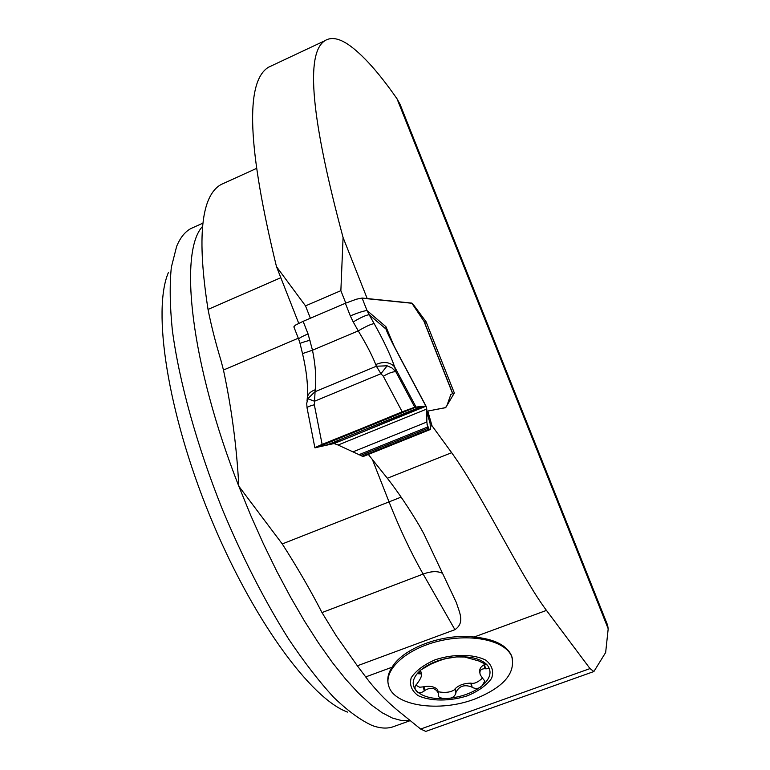 <?xml version="1.0" encoding="UTF-8"?>
<svg xmlns="http://www.w3.org/2000/svg" width="770" height="770" viewBox="0 0 770 770"><rect width="100%" height="100%" fill="white"/><g stroke="black" fill="none" stroke-linecap="round" stroke-linejoin="round"><path stroke-width="1.16" d="M425.81 731.394L420.641 729.036L402.017 713.934C388.032 702.943 375.924 690.603 365.702 676.917L357.347 665.8L454.926 629.677C465.427 622.478 459.084 611.852 456.427 602.708L423.847 533.793L419.554 526.006C408.735 507.863 397.994 491.953 387.349 478.257L368.329 454.454M546.459 610.398C519.943 575.007 483.406 496.688 451.653 452.693L431.97 425.695L427.793 411.045L445.695 407.667L454.348 393.008L426.118 321.822L412.402 303.313L367.261 298.731L343.074 237.497C311.215 118.955 305.141 53.371 324.853 40.733C330.965 36.845 338.829 38.144 348.435 44.641C362.574 54.497 378.763 72.544 397.012 98.781L608.194 628.792L605.653 652.517L593.891 671.527L590.013 668.591L546.459 610.398L474.128 637.021C442.837 633.296 403.374 647.936 392.065 667.215C388.427 672.749 387.098 678.091 388.099 683.231M194.175 227.073L190.796 228.594C184.964 231.77 180.257 237.68 176.657 246.323L171.344 267.238C169.544 284.698 169.872 305.584 172.307 329.887C178.977 380.948 196.87 445.782 222.607 509.913C242.935 558.394 264.986 601.495 288.76 639.216C304.294 662.335 319.309 681.748 333.814 697.447C347.771 710.835 360.524 720.171 372.064 725.456C380.447 728.535 387.705 728.892 393.855 726.505L410.343 720.595M608.194 628.792L607.626 625.202L602.612 612.641M347.761 712.154C310.936 699.17 251.54 618.185 209.44 514.784C167.215 411.43 152.2 309.954 168.438 272.455M224.619 182.923L221.067 184.54C201.143 195.676 196.802 237.304 208.035 309.434L280.819 277.71M357.347 665.8L336.355 636.001L321.985 612.574C310.907 590.879 297.663 568 282.244 543.938L238.816 486.207C236.746 447.043 231.635 408.321 223.464 370.033L221 360.62C215.35 341.822 211.028 324.757 208.035 309.434M408.321 125.067L400.015 104.181L397.012 98.781M272.83 65.19L268.461 67.25C244.927 81.687 247.603 148.158 276.488 266.661L298.731 323.342M276.488 266.661L305.507 305.863L340.869 290.665L343.074 237.497M305.507 305.863L310.368 318.241M340.869 290.665L345.769 303.101M431.97 425.695L430.738 426.185M454.348 393.008L450.864 394.404L446.898 405.703L445.455 407.628L427.658 411.103L427.985 416.021L430.093 423.413L430.44 429.458L428.669 429.439L427.6 427.032L426.85 422.018L426.792 409.014L338.069 445.022L362.93 456.437L430.363 429.487M426.118 321.822L424.568 322.466M512.512 658.879L511.578 655.761C506.747 645.241 494.263 638.985 474.128 637.021M482.444 678.072L484.85 681.075L481.914 685.916C479.19 688.678 475.927 689.16 472.145 687.36L471.615 686.956C464.166 684.232 458.901 686.128 455.85 692.644L455.08 688.794C458.776 685.175 464.021 683.279 470.826 683.115L471.288 683.231C474.512 683.837 478.228 682.124 482.453 678.072L480.288 674.847C479.133 670.901 480.663 668.861 484.879 668.707L485.495 668.784L484.6 664.635L486.159 663.99M485.495 668.784C488.392 668.957 489.268 668.119 488.113 666.271L487.343 665.145L478.825 660.978L464.32 656.925M479.97 673.346L479.797 672.508C479.2 669.246 480.615 666.685 484.051 664.837L484.6 664.635M455.821 693.241C454.685 696.812 451.701 698.573 446.879 698.534L442.192 698.351L439.304 697.235L438.534 696.369L438.284 692.981C435.223 687.735 430.69 686.917 424.694 690.526L424.203 691.008C420.747 693.375 418.139 693.337 416.378 690.902L415.088 688.669L415.001 686.686L417.61 682.952C420.757 678.659 421.999 675.637 421.315 673.894L417.658 673.712L420.68 670.083L430.276 664.414C436.811 661.488 442.192 659.515 446.446 658.494L456.62 656.925L464.724 656.993M420.208 670.497L421.123 672.845M419.121 673.731L418.784 671.921M424.203 691.008L423.433 686.85L423.981 686.657C430.093 685.724 434.655 686.705 437.639 689.593L437.707 689.92M415.608 685.107L419.65 687.225L423.433 686.85M438.053 691.729C445.483 693.106 451.143 692.297 455.041 689.323M472.145 687.36L471.288 683.231M474.185 699.275C439.218 712.433 394.356 706.051 388.773 686.137C383.133 670.083 406.021 648.889 439.006 641.063C471.923 633.017 505.707 640.659 511.8 656.723C515.756 673.509 503.214 687.697 474.185 699.275M487.343 665.145C492.222 671.681 490.413 678.601 481.914 685.916C472.732 692.99 461.047 697.197 446.879 698.534C432.798 699.381 422.634 696.84 416.378 690.902C410.978 684.588 412.412 677.648 420.68 670.083C429.881 662.691 441.855 658.302 456.62 656.925C471.211 656.165 481.452 658.908 487.343 665.145M467.515 695.772C449.68 701.48 430.305 701.432 418.023 695.56C411.546 690.709 409.274 684.79 411.199 677.802C415.819 670.766 423.827 664.751 435.223 659.755C453.732 653.72 473.906 653.961 485.976 660.275C492.126 665.396 493.994 671.43 491.587 678.38C486.63 685.242 478.603 691.046 467.515 695.772M452.644 393.663L423.914 321.206L411.777 303.101L362.092 298.038L367.04 310.579C364.085 310.762 358.522 312.533 350.331 315.902L345.355 303.274L303.12 321.34L308.048 333.882L312.495 350.215C315.536 365.288 316.431 378.474 315.19 389.793L314.324 404.77C309.184 406.127 306.758 407.214 307.038 408.052M307.779 398.754L314.94 391.757L376.366 366.222L380.938 373.719L387.156 365.808L392.065 368.022L395.886 371.823C393.432 371.409 389.235 372.882 383.306 376.232L380.938 373.719L314.526 401.228L307.779 398.754L306.72 403.403M423.914 321.206L424.328 321.86M307.249 407.426L307.557 408.35L307.769 407.051M426.792 409.014L425.925 406.223L421.902 406.368L414.789 407.253L402.2 411.806L314.872 447.784L334.084 443.539L338.069 445.022M327.356 444.81L318.664 446.889C312.928 448.689 314.083 447.851 322.13 444.396L314.324 404.77M402.2 411.806L383.306 376.232M317.163 447.283L416.06 407.051L394.625 366.876L395.886 371.823L414.789 407.253L315.296 447.736M334.084 443.539L425.925 406.223L400.573 358.656C391.93 342.429 387.069 332.563 385.991 329.05L390.159 338.155M393.884 345.605L385.914 326.682L367.04 310.579L369.167 314.757L385.991 329.05L385.914 326.682L390.178 338.213M400.573 358.656L401.112 359.397M345.355 303.274L356.269 299.241L362.092 298.038M298.635 339.05L293.851 326.855L295.632 325.017L303.12 321.34M308.048 333.882C301.436 336.76 298.337 338.569 298.731 339.291L300.059 343.536M375.77 364.585C372.064 355.23 366.222 343.998 358.243 330.888C366.183 326.268 371.496 323.862 374.182 323.66C383.585 340.407 390.4 354.816 394.625 366.876C389.889 361.977 383.604 361.217 375.77 364.585L376.366 366.222L387.156 365.808M307.384 397.022C308.087 384.817 306.47 370.341 302.514 353.594L312.495 350.215L358.243 330.888L353.199 321.918C361.13 317.298 366.453 314.911 369.167 314.757L374.182 323.66M310.06 340.225C303.303 342.034 299.982 343.179 300.079 343.68M315.19 389.793C309.964 391.651 307.307 394.664 307.22 398.831M356.269 299.241L354.941 299.665M295.632 325.017L294.939 325.46M322.13 444.396L413.894 407.484L425.156 406.108L357.578 433.991C344.306 439.583 335.094 442.981 329.955 444.175M365.702 676.917L392.065 667.215M387.349 478.257L451.653 452.693M410.131 720.422L401.882 720.633L392.536 718.112L382.17 712.76L370.851 704.521L358.695 693.375L345.826 679.361L332.399 662.556L318.588 643.114L304.583 621.236L290.579 597.183L276.786 571.273L263.427 543.861L250.702 515.361L238.816 486.207C190.517 363.315 178.602 251.954 202.52 226.447M454.926 629.677L423.134 574.064C411.016 552.773 399.649 528.711 389.033 501.876L372.391 459.536M321.985 612.574L423.134 574.064C430.882 571.244 437.168 570.916 441.99 573.082M282.244 543.938L401.132 497.112M223.464 370.033L298.308 338.213M420.641 729.036L590.013 668.591M484.879 668.707L484.051 664.837M419.544 673.567L419.169 671.507M424.694 690.526L423.981 686.657M455.85 692.644L455.08 688.794M471.615 686.956L470.826 683.115M426.994 424.203L429.323 429.737M353.199 321.918L350.331 315.902M430.334 429.496L364.306 456.071M421.902 406.368L327.298 444.829M426.85 422.018L353.286 451.721M427.6 427.032L358.791 454.762M428.014 428.284L360.322 455.551M428.669 429.439L362.054 456.264M429.179 429.775L362.93 456.437M202.885 223.156L190.796 228.594M256.179 168.563L221.067 184.54M324.853 40.733L268.461 67.25M425.618 731.462L593.891 671.527M400.005 104.191L607.617 625.211M420.901 671.652L421.315 673.894M437.639 689.593L438.284 692.981M414.934 687.668L415.078 688.467M511.8 656.723L511.578 655.761M452.798 393.653L424.155 321.417M307.143 408.36L314.872 447.707M428.553 429.285L427.6 427.042M426.233 406.522L400.795 358.81C392.767 344.084 385.674 328.675 387.079 331.321L386.79 330.214M300.098 343.69L302.485 353.459M306.71 403.624L307.086 408.081M307.038 400.881L307.22 398.976"/></g></svg>
